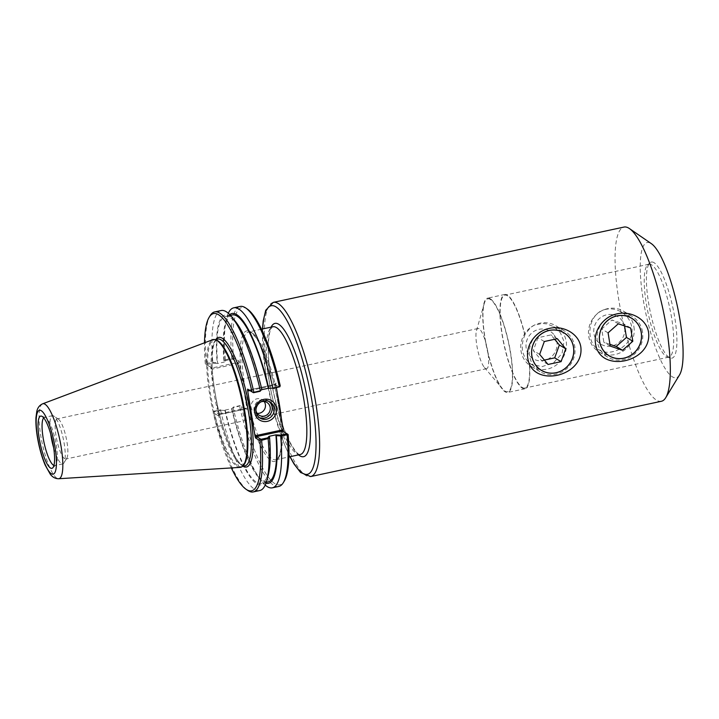 <?xml version="1.0" encoding="UTF-8"?>
<svg xmlns="http://www.w3.org/2000/svg" width="719" height="719" viewBox="0 0 719 719"><rect width="100%" height="100%" fill="white"/><g stroke="black" fill="none" stroke-linecap="round" stroke-linejoin="round"><path stroke-width="0.54" stroke-dasharray="3.6 2.7" d="M661.39 401.274A89.084 20.842 77.9 0 1 622.312 318.544A89.084 20.842 77.9 0 1 623.984 227.069M220.886 410.234L224.894 410.468L220.886 410.234L213.561 411.636L213.219 412.715L218.621 415.942L219.295 413.865L246.015 408.122L246.896 408.734L239.4 362.457L238.771 363.392L232.426 359.078L225.892 360.48L224.409 362.034L223.969 361.226L225.272 359.851L225.892 360.48M524.708 334.739L524.915 334.856C520.205 346.243 521.733 355.653 529.481 363.086L531.125 364.236L542.063 366.654L553.729 362.601L562.06 353.469L563.993 341.408L560.452 332.888L553.603 326.597L546.808 323.901L542.468 323.415L534.352 325.159L530.739 327.343L524.708 334.739A47.508 11.118 -102.1 0 0 507.443 295.725A47.508 11.118 -102.1 0 0 504.9 295.158A47.508 11.118 -102.1 0 0 504.01 343.943A47.508 11.118 -102.1 0 0 524.843 388.062A47.508 11.118 -102.1 0 0 529.283 362.969M606.027 309.305C587.702 312.406 584.511 342.397 598.873 349.695C611.51 358.224 635.272 344.158 631.74 326.866C630.464 320.449 626.995 315.515 621.351 312.046C616.453 309.197 611.348 308.28 606.027 309.305M524.915 334.856A48.227 11.279 -102.1 0 0 507.326 295.042A48.227 11.279 -102.1 0 0 504.747 294.466A48.227 11.279 -102.1 0 0 503.848 343.979A48.227 11.279 -102.1 0 0 524.996 388.763A48.227 11.279 -102.1 0 0 529.481 363.086M490.169 298.727A48.227 11.279 -102.1 0 0 487.59 298.151A48.227 11.279 -102.1 0 0 486.682 347.663A48.227 11.279 -102.1 0 0 507.839 392.448A48.227 11.279 -102.1 0 0 509.762 347.987A48.227 11.279 -102.1 0 0 490.169 298.727M651.522 264.79A47.508 11.118 -102.1 0 0 648.987 264.224A47.508 11.118 -102.1 0 0 647.567 264.996A47.508 11.118 -102.1 0 0 648.089 313.008A47.508 11.118 -102.1 0 0 667.322 357.001A47.508 11.118 -102.1 0 0 668.931 357.127A47.508 11.118 -102.1 0 0 670.827 313.331A47.508 11.118 -102.1 0 0 651.522 264.79M653.966 262.633A49.153 11.495 -102.1 0 0 649.877 262.848A49.153 11.495 -102.1 0 0 650.416 312.513A49.153 11.495 -102.1 0 0 670.315 358.026A49.153 11.495 -102.1 0 0 674.539 316.18A49.153 11.495 -102.1 0 0 653.966 262.633M490.277 299.41A47.508 11.118 -102.1 0 0 484.22 303.67A47.508 11.118 -102.1 0 0 486.844 347.628A47.508 11.118 -102.1 0 0 502.5 388.799A47.508 11.118 -102.1 0 0 511.119 357.388A47.508 11.118 -102.1 0 0 490.277 299.41M479.097 328.763A20.545 4.808 -102.1 0 0 478 328.511A20.545 4.808 -102.1 0 0 476.481 330.596A20.545 4.808 -102.1 0 0 477.614 349.614A20.545 4.808 -102.1 0 0 484.381 367.418A20.545 4.808 -102.1 0 0 486.628 368.694A20.545 4.808 -102.1 0 0 487.446 349.749A20.545 4.808 -102.1 0 0 479.097 328.763M679.545 374.887A69.132 16.169 77.9 0 1 646.057 314.455A69.132 16.169 77.9 0 1 650.839 243.337A69.132 16.169 77.9 0 1 651.378 243.678M225.137 410.073L225.155 410.082A85.381 19.97 -102.1 0 0 261.267 483.384A85.381 19.97 -102.1 0 0 269.077 436.316M224.894 410.468A86.837 20.312 -102.1 0 0 268.187 475.313M219.295 413.865L219.565 414.548L214.001 411.223L220.607 409.803M225.155 410.082L231.976 408.617L233.441 407.053L239.966 405.651L245.53 408.976L219.565 414.548L218.621 415.942M233.441 407.053L231.958 408.608A85.381 19.97 -102.1 0 0 268.088 481.919M231.707 409.003A86.837 20.312 -102.1 0 0 258.454 477.407A86.837 20.312 -102.1 0 0 265.949 483.267M213.058 363.23L213.148 362.448L217.156 362.691L217.596 363.499L213.058 363.23L206.452 364.65L212.024 367.975L237.989 362.403L238.933 361.01L239.4 362.457M235.05 320.953A86.837 20.312 -102.1 0 0 217.156 362.691M261.563 389.734L261.536 389.743A85.381 19.97 -102.1 0 0 225.424 316.432A85.381 19.97 -102.1 0 0 217.605 363.508L224.409 362.034M221.164 310.518A92.05 21.534 -102.1 0 0 212.815 362.151L213.148 362.448M232.237 314.967A85.381 19.97 -102.1 0 0 224.427 362.043M229.738 314.616A86.837 20.312 -102.1 0 0 225.317 323.038A86.837 20.312 -102.1 0 0 223.969 361.226M279.43 387.146L274.937 384.467L248.963 390.04M288.121 434.528L283.663 431.742M238.771 363.392L212.051 369.126L212.024 367.975L205.31 363.85L205.895 364.272L206.281 363.553L212.815 362.151M215.862 339.476A66.274 15.503 -102.1 0 0 213.885 385.249L210.712 367.076M232.426 359.078L233.531 357.783L238.933 361.01M206.452 364.65L205.895 364.272M246.015 408.122L245.592 408.985L219.61 414.557L218.693 415.924M245.592 408.985L239.966 405.651M246.896 408.734L246.851 409.875M249.879 390.588L275.206 385.15L274.883 384.458L275.88 383.074L280.203 385.663M275.206 385.15L275.88 383.074M213.885 385.249L215.952 398.056A66.274 15.503 -102.1 0 0 243.085 466.298M218.666 414.791L215.952 398.056M231.356 467.925A90.63 21.202 77.9 0 1 213.219 412.715M205.31 363.85A90.63 21.202 77.9 0 1 204.493 342.81M216.32 340.024A64.854 15.171 -102.1 0 0 214.127 339.853A64.854 15.171 -102.1 0 0 212.905 406.442A64.854 15.171 -102.1 0 0 241.35 466.667A64.854 15.171 -102.1 0 0 243.283 465.615M268.888 401.391A9.482 9.005 120.8 0 0 267.935 400.726A9.482 9.005 120.8 0 0 255.344 404.249A9.482 9.005 120.8 0 0 258.211 417.002A9.482 9.005 120.8 0 0 259.253 417.532M275.835 384.225L276.411 387.793M264.188 401.526A7.478 7.109 120.8 0 0 252.153 402.343A7.478 7.109 120.8 0 0 257.141 413.326M260.934 401.921A7.478 7.109 120.8 0 0 255.946 410.27M240.308 405.893L233.019 407.628M241.449 406.657A90.63 21.202 -102.1 0 0 284.284 481.092M278.801 486.448A92.05 21.534 77.9 0 1 239.634 406.442M247.354 309.08A90.63 21.202 -102.1 0 0 233.531 357.783M225.272 359.851L231.806 358.08L232.641 358.529M231.806 358.08A92.05 21.534 77.9 0 1 240.146 306.447M225.353 359.464A92.05 21.534 77.9 0 1 226.683 317.906A92.05 21.534 77.9 0 1 228.309 313.259M210.137 315.659A92.05 21.534 -102.1 0 0 206.281 363.553M214.118 411.924A92.05 21.534 -102.1 0 0 247.651 490.367M220.643 410.522A92.05 21.534 -102.1 0 0 259.811 490.529M265.203 485.1A92.05 21.534 77.9 0 1 261.815 481.532A92.05 21.534 77.9 0 1 233.19 407.835M240.137 467.377A65.33 15.279 77.9 0 1 212.015 406.639A65.33 15.279 77.9 0 1 212.725 339.71M58.284 419.105A20.545 4.808 77.9 0 1 58.446 419.213A20.545 4.808 77.9 0 1 67.011 442.239A20.545 4.808 77.9 0 1 66.813 458.21A20.545 4.808 77.9 0 1 65.815 459.046A20.545 4.808 77.9 0 1 55.992 435.66A20.545 4.808 77.9 0 1 57.187 418.862A20.545 4.808 77.9 0 1 58.284 419.105M53.691 447.91A24.662 5.77 -102.1 0 0 62.769 463.899A24.662 5.77 -102.1 0 0 63.973 462.901A24.662 5.77 -102.1 0 0 64.207 443.74A24.662 5.77 -102.1 0 0 53.925 416.103A24.662 5.77 -102.1 0 0 52.415 415.681A24.662 5.77 -102.1 0 0 50.698 433.988M53.934 465.481A24.662 5.77 -102.1 0 0 54.878 465.597A24.662 5.77 -102.1 0 0 55.615 465.193A24.662 5.77 -102.1 0 0 56.316 445.429A24.662 5.77 -102.1 0 0 45.36 417.442A24.662 5.77 -102.1 0 0 44.524 417.38A24.662 5.77 -102.1 0 0 43.706 417.865M569.888 335.611A23.754 22.568 120.8 0 0 564.37 330.893A23.754 22.568 120.8 0 0 532.815 339.71A23.754 22.568 120.8 0 0 540.014 371.678A23.754 22.568 120.8 0 0 569.358 365.98A23.754 22.568 120.8 0 0 569.888 335.611M561.287 330.479A23.754 22.568 -59.2 0 1 560.757 360.848A23.754 22.568 -59.2 0 1 531.413 366.546A23.754 22.568 -59.2 0 1 524.214 334.578A23.754 22.568 -59.2 0 1 555.769 325.752A23.754 22.568 -59.2 0 1 561.287 330.479M553.585 334.272A16.151 15.342 120.8 0 0 526.991 339.988A16.151 15.342 120.8 0 0 544.076 360.534A16.151 15.342 120.8 0 0 553.585 334.272M554.637 339.305L550.988 334.91L537.956 337.714L533.291 350.584L541.668 360.65L544.391 360.066M557.36 338.721L550.988 334.91M544.319 341.516L537.956 337.714M539.663 354.386L533.291 350.584M548.04 364.461L541.668 360.65M642.516 331.89A23.754 22.568 120.8 0 0 632.118 316.342A23.754 22.568 120.8 0 0 600.563 325.168A23.754 22.568 120.8 0 0 607.753 357.136A23.754 22.568 120.8 0 0 632.594 355.662A23.754 22.568 120.8 0 0 642.516 331.89M633.915 326.759A23.754 22.568 -59.2 0 1 624.002 350.53A23.754 22.568 -59.2 0 1 599.152 351.995A23.754 22.568 -59.2 0 1 591.962 320.036A23.754 22.568 -59.2 0 1 623.517 311.21A23.754 22.568 -59.2 0 1 633.915 326.759M624.649 327.091A16.151 15.342 120.8 0 0 599.43 318.526A16.151 15.342 120.8 0 0 603.807 345.542A16.151 15.342 120.8 0 0 624.649 327.091M624.577 325.932L624.29 324.188L611.932 319.991L601.713 329.041L603.852 342.289L609.946 344.356M630.662 327.999L624.29 324.188M618.304 323.802L611.932 319.991M608.085 332.843L601.713 329.041M610.224 346.091L603.852 342.289M300.281 454.498A65.33 15.279 77.9 0 1 271.629 393.841A65.33 15.279 77.9 0 1 272.861 326.759C272.159 326.471 271.126 328.322 269.778 332.313C266.974 344.823 268.097 364.191 273.148 390.408C277.273 410.207 282.45 426.673 288.661 439.794C299.392 459.738 300.344 453.15 300.281 454.498M271.108 327.136A68.179 15.953 -102.1 0 0 273.687 393.392A68.179 15.953 -102.1 0 0 298.529 454.875M290.125 456.682A86.235 20.168 77.9 0 1 262.696 328.942M277.453 394.201A65.33 15.279 -102.1 0 0 251.965 332.771A65.33 15.279 -102.1 0 0 248.468 331.989A65.33 15.279 -102.1 0 0 246.464 395.315A65.33 15.279 -102.1 0 0 275.898 459.738A65.33 15.279 -102.1 0 0 281.318 418.072M273.292 302.366A89.084 20.842 -102.1 0 0 271.62 393.841A89.084 20.842 -102.1 0 0 310.689 476.562M241.521 375.597A66.75 15.611 77.9 0 1 261.815 347.888A66.75 15.611 77.9 0 1 279.332 456.062A66.75 15.611 77.9 0 1 244.766 395.594M282.477 431.041L283.798 431.939L282.477 431.032M210.703 367.067L212.024 367.975M212.051 369.126L211.17 368.523M244.855 465.912A64.854 15.171 77.9 0 1 216.41 405.696A64.854 15.171 77.9 0 1 217.632 339.098L215.43 340.941C213.534 343.862 212.438 349.542 212.141 357.981C211.278 380.261 218.792 419.096 228.597 442.976C231.967 451.334 235.257 457.527 238.447 461.58L242.087 465.13L244.855 465.912M42.592 403.835A38.323 8.97 -102.1 0 0 42.169 443.102A38.323 8.97 -102.1 0 0 58.67 478.737M261.482 329.203L248.468 331.989L251.273 332.78L254.939 336.366C258.157 340.447 261.464 346.684 264.862 355.096C274.739 379.156 282.306 418.269 281.435 440.711C281.138 449.213 280.033 454.929 278.118 457.877L275.898 459.738L288.912 456.942M262.516 328.978L265.5 372.586L273.202 409.956L284.041 443.533L289.946 456.718M531.125 364.245L541.461 370.411M553.612 326.588L563.939 332.762M598.864 349.695L609.2 355.869M621.351 312.046L631.686 318.22M504.747 294.466L487.59 298.151M524.996 388.763L507.839 392.448M667.322 357.001L670.315 358.026M647.567 264.996L649.877 262.848M648.987 264.224L504.9 295.158M668.931 357.127L524.843 388.062M484.381 367.418L502.5 388.799M476.481 330.596L484.22 303.67M275.808 383.092L274.883 384.458L248.909 390.031M215.143 339.638L214.127 339.853M242.366 466.451L241.35 466.667M258.211 417.002L260.215 418.197M267.935 400.726L269.931 401.921M254.418 412.409L259.235 415.285M262.093 399.566L266.911 402.442M258.454 477.407L261.815 481.532M478 328.511L57.187 418.862M486.628 368.694L65.815 459.046M58.446 419.213L53.925 416.103M66.813 458.21L63.973 462.901M45.36 417.442L41.594 416.157M55.615 465.193L52.703 467.907M52.415 415.681L44.524 417.38M62.769 463.899L54.878 465.597M225.317 323.038L226.683 317.906M230.431 315.362L225.424 316.432M266.273 482.305L261.267 483.384M564.37 330.893L555.769 325.752M540.014 371.678L531.413 366.546M632.118 316.342L623.517 311.21M607.753 357.136L599.152 351.995"/><path stroke-width="1.08" d="M273.292 302.366L623.984 227.069A89.084 20.842 77.9 0 1 628.757 228.139A89.084 20.842 77.9 0 1 629.44 228.579A89.084 20.842 77.9 0 1 663.062 309.799A89.084 20.842 77.9 0 1 665.74 397.661A89.084 20.842 77.9 0 1 661.39 401.274L310.689 476.562A89.084 20.842 -102.1 0 0 314.248 394.443A89.084 20.842 -102.1 0 0 278.055 303.436A89.084 20.842 -102.1 0 0 273.292 302.366L265.733 310.248L263.181 321.123L262.516 328.978M648.556 332.304C652.475 362.601 599.592 373.961 595.53 343.691C593.229 330.012 604.095 316.27 617.297 313.826C630.311 310.644 646.426 318.589 648.556 332.304M580.808 346.855C584.727 377.151 531.844 388.503 527.791 358.233C525.481 344.554 536.347 330.812 549.55 328.367C562.564 325.186 578.678 333.131 580.808 346.855M573.546 347.115A21.93 20.833 120.8 0 0 563.939 332.762A21.93 20.833 120.8 0 0 534.819 340.905A21.93 20.833 120.8 0 0 541.461 370.411A21.93 20.833 120.8 0 0 564.388 369.054A21.93 20.833 120.8 0 0 573.546 347.115M641.285 332.564A21.93 20.833 120.8 0 0 631.686 318.22A21.93 20.833 120.8 0 0 602.558 326.363A21.93 20.833 120.8 0 0 609.2 355.869A21.93 20.833 120.8 0 0 632.136 354.512A21.93 20.833 120.8 0 0 641.285 332.564M629.44 228.579L651.378 243.678A69.132 16.169 77.9 0 1 677.469 306.707A69.132 16.169 77.9 0 1 679.545 374.887L665.74 397.661M266.273 482.305L268.088 481.919A85.381 19.97 -102.1 0 0 275.898 434.851L269.077 436.316L267.612 437.88L261.006 439.3L256.512 436.613L282.477 431.041L286.971 433.719L280.446 435.121L275.916 434.86L276.357 435.669L280.356 435.903L280.446 435.121M247.606 390.282L248.486 390.884L248.963 390.04L253.465 392.727L260.071 391.307L261.797 389.347L260.494 390.723L253.124 392.475L247.651 389.132L247.606 390.282L255.101 436.55L255.569 438.006L259.892 440.585A90.63 21.202 77.9 0 1 246.078 489.288L247.651 490.367A92.05 21.534 -102.1 0 0 253.277 491.931L259.811 490.529A92.05 21.534 -102.1 0 0 266.821 480.454L268.187 475.313A86.837 20.312 -102.1 0 0 269.535 437.134L269.095 436.325M265.949 483.267A86.837 20.312 -102.1 0 0 276.357 435.669M261.797 389.347A86.837 20.312 -102.1 0 0 235.05 320.953L231.689 316.827A92.05 21.534 -102.1 0 0 221.164 310.518L214.63 311.92A92.05 21.534 -102.1 0 0 210.137 315.659L209.148 317.286A90.63 21.202 77.9 0 1 251.983 391.72M260.323 390.525A92.05 21.534 -102.1 0 0 231.689 316.827M261.563 389.734L268.358 388.278A85.381 19.97 -102.1 0 0 232.237 314.967L230.431 315.362M268.358 388.278L272.618 388.125L268.367 388.287M268.618 387.883A86.837 20.312 -102.1 0 0 229.738 314.616M272.905 388.548L279.862 386.741L272.618 388.125M260.494 390.723L260.071 391.307M267.612 437.88L268.232 438.509L269.535 437.134M259.892 440.585L261.006 439.3M260.79 439.839L261.626 440.298L268.232 438.509M283.663 431.742L282.45 429.89L282.477 431.041M282.45 429.89L255.73 435.624L256.512 436.613L255.569 438.006M286.971 433.719L288.121 434.528A90.63 21.202 -102.1 0 1 284.284 481.092L283.295 482.719A92.05 21.534 77.9 0 1 278.801 486.448L272.348 487.833A92.05 21.534 77.9 0 1 265.203 485.1M228.309 313.259A92.05 21.534 77.9 0 1 233.702 307.831L240.146 306.447A92.05 21.534 77.9 0 1 245.781 308.002L247.354 309.08A90.63 21.202 -102.1 0 1 280.203 385.663L279.862 386.741M246.078 489.288A90.63 21.202 77.9 0 1 231.356 467.925M204.493 342.81A90.63 21.202 77.9 0 1 209.148 317.286M242.609 466.236L243.283 465.615A64.854 15.171 -102.1 0 0 243.076 402.46A64.854 15.171 -102.1 0 0 217.596 340.626A64.854 15.171 -102.1 0 0 216.32 340.024L215.448 339.728A65.33 15.279 77.9 0 1 216.734 340.339A65.33 15.279 77.9 0 1 242.402 402.622A65.33 15.279 77.9 0 1 242.609 466.236A65.33 15.279 77.9 0 1 240.137 467.377L58.67 478.737A38.323 8.97 -102.1 0 0 60.639 444.018A38.323 8.97 -102.1 0 0 44.946 404.204A38.323 8.97 -102.1 0 0 42.592 403.835C39.482 405.264 37.541 407.835 36.768 411.565L35.95 417.595C35.635 424.947 36.516 433.602 38.61 443.551C40.354 451.712 42.547 458.893 45.171 465.094L50.195 474.082C52.451 477.173 55.273 478.728 58.67 478.737M274.083 408.122A9.482 9.005 -59.2 0 1 270.128 417.613A9.482 9.005 -59.2 0 1 260.215 418.197A9.482 9.005 -59.2 0 1 257.339 405.444A9.482 9.005 -59.2 0 1 269.931 401.921A9.482 9.005 -59.2 0 1 274.083 408.122M276.402 408.041A11.378 10.812 120.8 0 0 258.633 402.002A11.378 10.812 120.8 0 0 261.716 421.037A11.378 10.812 120.8 0 0 276.402 408.041M259.253 417.532A9.482 9.005 120.8 0 0 268.609 416.04A9.482 9.005 120.8 0 0 272.088 406.927A9.482 9.005 120.8 0 0 268.888 401.391M276.411 387.793L283.331 430.492M257.141 413.326A7.478 7.109 120.8 0 0 264.188 401.526M255.946 410.27A7.478 7.109 120.8 0 0 267.064 414.827A7.478 7.109 120.8 0 0 260.934 401.921M280.356 435.903L287.142 434.815L287.537 434.096M287.142 434.815A92.05 21.534 77.9 0 1 283.295 482.719M245.781 308.002A92.05 21.534 77.9 0 1 279.314 386.445M233.702 307.831A92.05 21.534 77.9 0 1 272.861 387.829M253.789 391.927A92.05 21.534 -102.1 0 0 214.63 311.92M253.277 491.931A92.05 21.534 -102.1 0 0 261.626 440.298M266.821 480.454A92.05 21.534 -102.1 0 0 268.151 438.896M280.698 436.199A92.05 21.534 77.9 0 1 272.348 487.833M42.592 403.835L212.725 339.71A65.33 15.279 77.9 0 1 215.448 339.728M50.698 433.988A24.662 5.77 -102.1 0 0 53.691 447.91M53.467 446.499A26.729 6.255 77.9 0 1 52.703 467.907A26.729 6.255 77.9 0 1 40.192 443.524A26.729 6.255 77.9 0 1 41.594 416.157A26.729 6.255 77.9 0 1 53.467 446.499M43.706 417.865A24.662 5.77 -102.1 0 0 44.066 442.697A24.662 5.77 -102.1 0 0 53.934 465.481M568.981 337.175A21.858 20.761 -59.2 0 1 556.12 372.694A21.858 20.761 -59.2 0 1 532.995 344.895A21.858 20.761 -59.2 0 1 568.981 337.175M565.736 348.787L561.081 361.657L548.04 364.461L539.663 354.386L544.319 341.516L557.36 338.721L565.736 348.787L559.364 344.985L554.637 339.305M561.081 361.657L554.709 357.855L559.364 344.985M544.391 360.066L554.709 357.855M641.222 332.582A21.858 20.761 -59.2 0 1 613.019 357.55A21.858 20.761 -59.2 0 1 607.097 320.998A21.858 20.761 -59.2 0 1 641.222 332.582M632.81 341.246L622.591 350.288L610.224 346.091L608.085 332.843L618.304 323.802L630.662 327.999L632.81 341.246L626.438 337.436L624.577 325.932M622.591 350.288L616.219 346.486L626.438 337.436M609.946 344.356L616.219 346.486M261.482 329.203L272.861 326.759A65.33 15.279 77.9 0 1 276.357 327.54A65.33 15.279 77.9 0 1 302.897 394.273A65.33 15.279 77.9 0 1 300.281 454.498L288.912 456.942M298.529 454.875A68.179 15.953 -102.1 0 0 307.957 403.449A68.179 15.953 -102.1 0 0 278.621 324.206A68.179 15.953 -102.1 0 0 271.108 327.136M262.696 328.942A86.235 20.168 77.9 0 1 275.79 306.77A86.235 20.168 77.9 0 1 315.012 423.904A86.235 20.168 77.9 0 1 290.125 456.682M281.318 418.072A65.33 15.279 -102.1 0 0 277.453 394.201M255.73 435.624L255.101 436.55M248.963 390.04L247.651 389.132M248.486 390.884L249.879 390.588M243.085 466.298A66.274 15.503 -102.1 0 0 250.338 412.616A66.274 15.503 -102.1 0 0 222.234 338.209A66.274 15.503 -102.1 0 0 215.862 339.476M215.143 339.638L217.632 339.098A64.854 15.171 77.9 0 1 221.101 339.871A64.854 15.171 77.9 0 1 247.453 406.127A64.854 15.171 77.9 0 1 244.855 465.912L242.366 466.451M41.19 410.648A32.688 7.648 77.9 0 1 56.45 462.533A32.688 7.648 77.9 0 1 41.271 453.464A32.688 7.648 77.9 0 1 41.19 410.648M289.946 456.718L293.981 463.935L300.569 472.482L310.689 476.562"/></g></svg>
